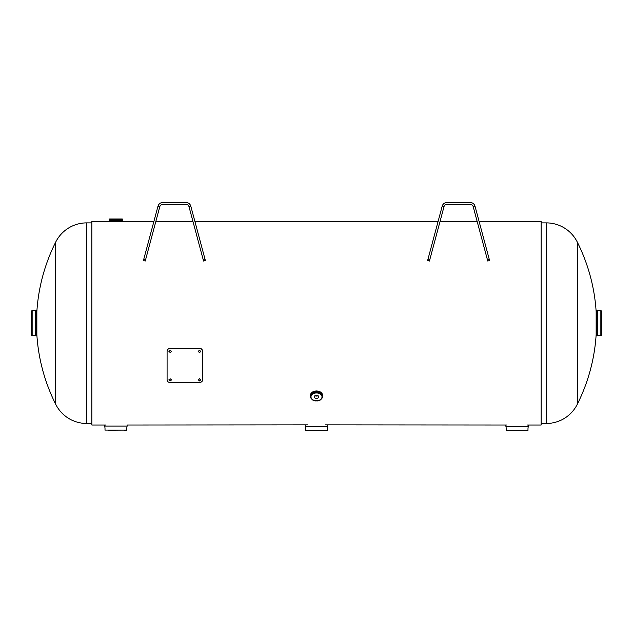 <?xml version="1.0" encoding="UTF-8"?>
<svg xmlns="http://www.w3.org/2000/svg" width="633" height="633" viewBox="0 0 633 633"><rect width="100%" height="100%" fill="white"/><g stroke="black" fill="none" stroke-linecap="round" stroke-linejoin="round"><path stroke-width="0.95" d="M153.922 221.344L91.856 221.344L91.856 425.028L105.632 425.028M479.078 221.344L541.144 221.344L541.144 425.028L527.368 425.028M506.851 425.028L325.267 424.885M307.733 424.885L127.122 425.028L127.122 426.088A12.779 12.779 0 0 0 126.798 430.116L107.95 430.25M577.707 403.427L577.707 242.937A180.547 180.547 0 0 1 596.151 311.673L596.151 334.699A180.547 180.547 0 0 1 577.707 403.427A34.704 34.704 0 0 1 546.239 423.485L541.144 423.485M577.707 242.937A34.704 34.704 0 0 0 546.239 222.879L541.144 222.879M91.856 222.879L86.761 222.879A34.704 34.704 0 0 0 55.293 242.937L55.293 403.427A34.704 34.704 0 0 0 86.761 423.485L91.856 423.485M55.293 403.427A180.547 180.547 0 0 1 36.849 334.699L36.849 311.673A180.547 180.547 0 0 1 55.293 242.937M601.35 333.108L601.35 313.256M596.151 334.153L596.151 312.211M596.642 310.645L596.642 335.719L596.642 310.645L597.307 310.645L597.307 313.256L597.307 310.653L600.852 310.645A0.498 0.498 0 0 1 601.35 311.143L601.35 335.221A0.498 0.498 0 0 1 600.852 335.719L596.642 335.719M597.307 335.712L597.307 310.645M31.65 313.256L31.65 333.108M36.849 312.211L36.849 334.153M36.358 335.719L36.358 310.645L36.358 335.719L35.693 335.719L35.693 310.653L36.358 310.645M35.693 310.653L35.693 335.719L32.148 335.719A0.498 0.498 0 0 1 31.65 335.221L31.65 311.143A0.498 0.498 0 0 1 32.148 310.645L35.693 310.645L35.701 335.719L35.693 310.645M104.659 425.028L104.659 426.088A12.779 12.779 0 0 1 104.983 430.116L126.798 430.116M123.831 430.25L126.671 430.25M528.341 426.254L505.878 426.223L528.341 426.254A12.779 12.779 0 0 0 528.017 430.282L506.202 430.282L528.017 430.282M505.878 426.254A12.779 12.779 0 0 1 506.202 430.282M528.341 426.223L528.341 425.194M505.878 426.223L505.878 425.194M506.329 430.416L509.169 430.416M525.05 430.416L527.89 430.416M327.736 425.281L327.736 426.31L305.272 426.333L327.728 426.333A12.779 12.779 0 0 0 327.403 430.369L305.597 430.369L327.403 430.369M305.264 425.281L305.264 426.31A12.779 12.779 0 0 1 305.597 430.369M324.444 430.503L308.556 430.503L324.444 430.503M110.142 221.59L109.098 221.218L109.105 220.292L122.675 220.292L122.557 221.344L109.224 221.344M120.278 220.292L109.09 220.292L109.098 219.493A0.498 0.498 0 0 1 109.596 218.994L122.177 218.994A0.498 0.498 0 0 1 122.683 219.493L122.683 220.284L109.098 220.284M109.09 220.292L111.503 220.292M316.5 395.261A2.255 1.598 180 0 0 314.245 396.859A2.255 1.598 180 0 0 316.5 398.458A2.255 1.598 180 0 0 318.755 396.859A2.255 1.598 180 0 0 316.5 395.261M315.012 395.657A2.255 1.598 180 0 0 316.5 396.052A2.255 1.598 180 0 0 317.988 395.657M487.363 259.546L489.182 259.063L489.586 260.559L487.766 261.041L487.363 259.546L473.27 206.959L475.019 206.216A5.017 5.017 0 0 0 470.177 202.497L447.017 202.497A5.017 5.017 0 0 0 442.174 206.216L427.615 260.559L429.435 261.041L429.831 259.546L428.019 259.063M473.27 206.959L473.207 206.698A3.133 3.133 0 0 0 470.177 204.38L447.017 204.38A3.133 3.133 0 0 0 443.994 206.698L429.831 259.546M443.923 206.959L442.111 206.469M489.182 259.063L475.09 206.469M203.169 259.546L204.981 259.063L205.385 260.559L203.565 261.041L189.077 206.959L190.826 206.216A5.017 5.017 0 0 0 185.983 202.497L162.823 202.497A5.017 5.017 0 0 0 157.981 206.216L143.414 260.559L145.234 261.041L145.637 259.546L143.818 259.063M189.077 206.959L189.006 206.698A3.133 3.133 0 0 0 185.983 204.38L162.823 204.38A3.133 3.133 0 0 0 159.793 206.698L145.637 259.546M159.73 206.959L157.91 206.469M204.981 259.063L190.889 206.469M198.176 351.386L199.474 352.565L200.78 351.386M199.474 352.708L200.78 351.457L199.474 350.191L198.169 351.45L199.474 352.565M168.916 351.386L170.222 352.565L171.527 351.386M170.222 352.708L171.527 351.457L170.222 350.191L168.916 351.45L170.222 352.565M198.184 379.729L199.474 380.678L200.772 379.737M199.474 380.955L200.78 379.871L199.474 378.779L198.169 379.871L199.474 380.678M168.924 379.729L170.222 380.678L171.519 379.737M170.222 380.955L171.527 379.871L170.222 378.779L168.916 379.871L170.222 380.678M167.088 351.418C167.262 349.574 168.307 348.561 170.222 348.387L199.474 348.261C201.381 348.435 202.425 349.44 202.615 351.283L202.615 379.903C202.433 381.485 201.389 382.348 199.474 382.49L170.222 382.49C168.315 382.356 167.27 381.493 167.088 379.903L167.088 351.283C167.262 349.448 168.307 348.435 170.222 348.261M170.222 348.387L199.474 348.261M199.474 348.387C201.381 348.554 202.425 349.566 202.615 351.418M546.239 423.485L546.239 222.879M86.761 222.879L86.761 423.485M600.852 335.719L600.852 310.645M32.148 310.645L32.148 335.719M127.122 426.088L104.659 426.088M104.659 426.056L127.122 426.056M122.683 221.218L109.098 221.218M122.683 220.308L109.098 220.308M122.683 219.493L109.098 219.493M310.447 395.514A6.061 4.289 0 0 1 310.439 395.285A6.061 4.289 0 0 1 316.5 391.004A6.061 4.289 0 0 1 322.561 395.285A6.061 4.289 0 0 1 322.553 395.514M310.486 396.258A6.053 4.281 0 0 1 316.5 391.471A6.061 4.289 0 0 1 322.561 395.744A6.061 4.289 0 0 1 322.514 396.298L322.561 395.285C322.189 392.65 320.171 391.21 316.5 390.965C312.829 391.21 310.811 392.65 310.439 395.285L310.439 395.744A6.061 4.289 0 0 1 316.5 391.463A6.053 4.281 0 0 1 322.514 396.258M310.486 395.76A6.013 4.249 0 0 1 316.5 391.511A6.013 4.249 0 0 1 322.514 395.76L322.514 396.503A6.013 4.249 0 0 1 316.5 400.752A5.507 3.893 0 0 1 310.993 396.859A5.507 3.893 0 0 1 316.5 392.966A5.507 3.893 0 0 1 322.007 396.859A5.507 3.893 0 0 1 316.5 400.752A6.013 4.249 0 0 1 310.486 396.503A6.013 4.249 0 0 1 316.5 392.254A6.013 4.249 0 0 1 322.514 396.503C321.477 399.732 319.475 401.195 316.5 400.903C313.525 401.195 311.523 399.732 310.486 396.503L310.486 395.76M310.51 396.163A6.021 4.257 0 0 1 316.5 391.495A6.021 4.257 0 0 1 322.49 396.163M310.486 396.298A6.061 4.289 0 0 1 310.439 395.744L310.486 396.298M310.597 394.786A5.934 4.194 0 0 1 316.5 391.004M443.994 206.698L442.174 206.216M473.207 206.698L475.019 206.216M159.793 206.698L157.981 206.216M189.006 206.698L190.826 206.216M477.132 221.344L440.07 221.344M438.123 221.344L194.877 221.344M192.93 221.344L155.868 221.344"/></g></svg>
